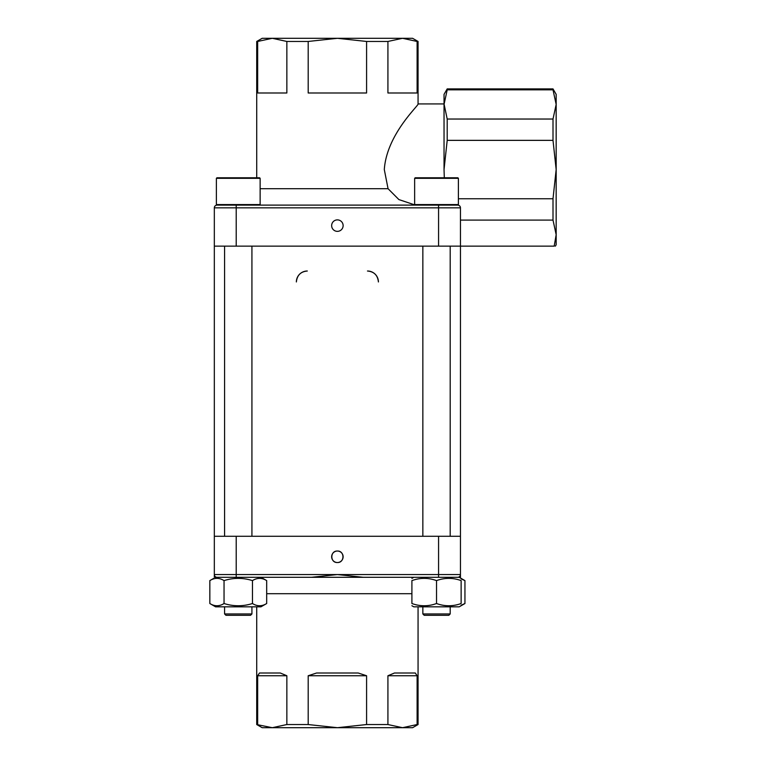 <?xml version="1.0" encoding="UTF-8"?>
<svg xmlns="http://www.w3.org/2000/svg" width="766" height="766" viewBox="0 0 766 766"><rect width="100%" height="100%" fill="white"/><g stroke="black" fill="none" stroke-linecap="round" stroke-linejoin="round"><path stroke-width="1.15" d="M209.836 603.522C214.576 606.49 219.315 606.49 224.045 603.522C233.525 606.49 242.994 606.49 252.464 603.522C257.204 606.49 261.943 606.49 266.683 603.522L260.957 606.825L215.562 606.825L209.836 603.522L209.836 580.599C214.576 577.641 219.315 577.641 224.045 580.599C233.525 577.641 242.994 577.641 252.464 580.599C257.204 577.641 261.943 577.641 266.683 580.599L260.957 577.296L311.59 577.296L337.394 574.557L363.189 577.296L413.822 577.296L411.907 578.397M236.206 536.277L236.206 574.557L438.573 574.557L438.573 536.277L214.327 536.277L214.327 577.296L460.452 577.296L460.452 246.135L438.573 246.135L438.573 207.845L236.206 207.845L236.206 246.135L438.573 246.135M337.394 551.041C344.796 550.687 344.796 562.876 337.394 562.531C329.983 562.876 329.983 550.687 337.394 551.041A5.745 5.745 0 0 0 331.649 556.786A5.745 5.745 0 0 0 337.394 562.531A5.745 5.745 0 0 0 343.13 556.786A5.745 5.745 0 0 0 337.394 551.041M460.452 220.091L553.004 220.091L556.164 234.693L554.191 246.135C555.762 246.135 555.762 246.135 554.191 246.135C555.762 246.135 555.762 246.135 554.191 246.135L460.452 246.135L460.452 207.845A2.738 2.738 0 0 0 457.714 205.116L458.394 204.57L414.645 204.57L414.645 178.315L415.191 177.769L457.848 177.769L458.394 178.315L414.645 178.315M236.206 246.135L214.327 246.135L214.327 207.845A2.738 2.738 0 0 1 217.065 205.116L216.385 204.57L260.134 204.57L259.588 205.116M266.683 603.522L266.683 580.599M252.464 603.522L252.464 580.599M224.045 603.522L224.045 580.599M461.132 578.904L464.943 580.599L464.943 603.522L461.132 605.226M411.907 605.724L413.822 606.825L459.217 606.825L464.943 603.522M438.573 205.116L438.573 207.845L460.452 207.845A2.738 2.738 0 0 0 457.714 205.116L217.065 205.116A2.738 2.738 0 0 0 214.327 207.845L236.206 207.845L236.206 205.116M448.828 615.309L424.211 615.309L422.851 613.939L450.197 613.939L448.828 615.309M450.197 246.135L450.197 536.277M450.197 606.825L450.197 613.939M216.385 204.57L216.385 178.315L216.931 177.769L259.588 177.769L260.134 178.315L216.385 178.315L216.385 204.57L216.931 205.116M238.255 615.309L225.951 615.309L224.582 613.939L251.928 613.939L250.568 615.309L238.255 615.309M224.582 613.939L224.582 606.825L224.582 613.939L225.951 615.309M343.13 225.625A5.745 5.745 0 0 0 334.522 220.646A5.745 5.745 0 0 0 334.522 230.595A5.745 5.745 0 0 0 343.13 225.625M257.663 41.46L256.715 41.46L262.183 38.3L272.265 38.3L257.663 41.46L257.663 92.992L286.857 92.992L286.857 41.46L308.191 41.46L308.191 92.992L366.588 92.992L366.588 41.46L387.922 41.46L387.922 92.992L417.116 92.992L417.116 41.46L418.064 41.46L418.064 103.927C419.739 104.645 386.677 133.887 384.302 169.564L388.056 188.704L384.302 169.564M418.064 103.927L444.041 103.927L447.2 119.036L553.004 119.036L553.004 140.36L556.164 169.564L553.004 198.758L553.004 220.091M447.2 119.036L447.2 140.36L444.041 169.564L444.299 177.769M260.134 188.704L388.056 188.704L398.885 199.572L415.095 205.02M458.394 198.758L553.004 198.758M447.2 140.36L553.004 140.36M447.2 89.833L444.041 104.435L444.041 94.362L447.2 88.894L447.2 89.833L553.004 89.833L556.164 104.435L553.004 119.036M447.2 88.894L553.004 88.894L553.004 89.833M444.041 104.435L444.041 169.564M366.588 41.46L337.394 38.3L308.191 41.46M417.116 41.46L402.514 38.3L387.922 41.46M286.857 41.46L272.265 38.3L412.596 38.3L418.064 41.46M555.369 246.135L556.164 244.766L556.164 94.362L553.004 88.894M367.469 271.02A10.935 10.935 0 0 1 378.414 281.955C377.686 275.233 374.038 271.585 367.469 271.02M296.365 281.955A10.935 10.935 0 0 1 307.31 271.02C300.741 271.585 297.093 275.233 296.365 281.955M209.836 580.599L213.647 578.426M411.907 580.599C411.907 577.641 411.907 577.641 411.907 580.599C411.907 577.641 411.907 577.641 411.907 580.599C420.113 577.641 428.318 577.641 436.524 580.599C444.72 577.641 452.926 577.641 461.132 580.599C461.132 577.641 461.132 577.641 461.132 580.599C461.132 577.641 461.132 577.641 461.132 580.599L461.132 603.522C461.132 606.49 461.132 606.49 461.132 603.522C461.132 606.49 461.132 606.49 461.132 603.522C452.926 606.49 444.72 606.49 436.524 603.522C428.318 606.49 420.113 606.49 411.907 603.522C411.907 606.49 411.907 606.49 411.907 603.522C411.907 606.49 411.907 606.49 411.907 603.522L411.907 580.599M436.524 603.522L436.524 580.599M438.573 536.277L460.452 536.277M366.588 675.746L308.191 675.746L316.559 673.008L358.22 673.008L366.588 675.746L366.588 724.54L337.394 727.7L262.183 727.7L256.715 724.54L272.265 727.7L286.857 724.54L286.857 675.746L257.663 675.746L257.663 724.54M257.663 675.746L259.483 673.008L280.308 673.008L286.857 675.746M286.857 724.54L308.191 724.54L308.191 675.746M366.588 724.54L387.922 724.54L387.922 675.746L394.471 673.008L415.296 673.008L417.116 675.746L387.922 675.746M417.116 724.54L402.514 727.7L412.596 727.7L418.064 724.54L417.116 724.54L417.116 675.746M214.327 574.557A2.738 2.738 0 0 0 214.528 575.592A2.738 2.738 0 0 1 214.327 574.557A2.738 2.738 0 0 0 217.065 577.296A2.738 2.738 0 0 1 214.327 574.557L236.206 574.557L236.206 577.296M460.452 574.557A2.738 2.738 0 0 1 457.714 577.296A2.738 2.738 0 0 0 460.452 574.557L438.573 574.557L438.573 577.296M387.922 724.54L402.514 727.7L337.394 727.7L308.191 724.54M217.065 205.116A2.738 2.738 0 0 0 214.327 207.845M411.907 593.707L266.683 593.707M459.217 577.296L464.943 580.599M415.191 205.116L414.645 204.57M458.394 178.315L458.394 204.57M422.851 246.135L422.851 536.277M422.851 613.939L422.851 606.825L422.851 613.939L424.211 615.309M260.134 178.315L260.134 204.57M224.582 246.135L224.582 536.277M251.928 246.135L251.928 536.277M251.928 606.825L251.928 613.939M256.715 41.46L256.715 177.769M214.327 536.277L214.327 246.135M215.562 606.825L213.647 605.724M459.217 606.825L461.132 605.724M418.064 724.54L418.064 606.825M256.715 724.54L256.715 606.825"/></g></svg>
